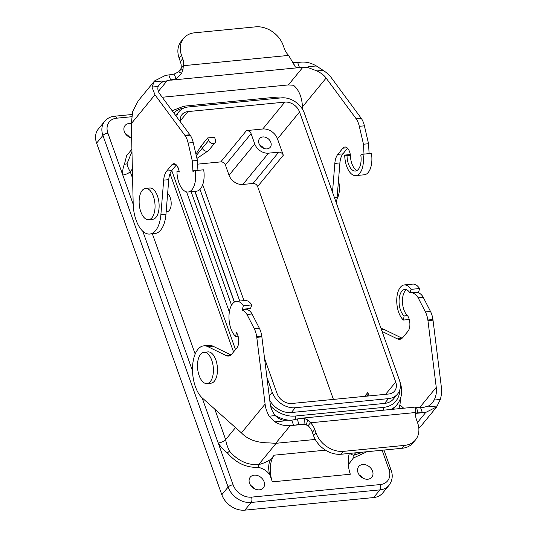 <?xml version="1.0" encoding="UTF-8"?>
<svg xmlns="http://www.w3.org/2000/svg" width="537" height="537" viewBox="0 0 537 537"><rect width="100%" height="100%" fill="white"/><g stroke="black" fill="none" stroke-linecap="round" stroke-linejoin="round"><path stroke-width="0.81" d="M299.559 111.985L277.488 138.861A12.579 9.747 39.4 0 0 262.754 129.001L284.825 102.117A12.579 9.747 -140.6 0 1 299.559 111.985L395.715 382.015A12.579 9.747 39.4 0 1 394.588 391.057A12.579 9.747 39.4 0 1 388.761 394.004L291.826 403.475A12.579 9.747 -140.6 0 1 277.092 393.614L264.546 358.394M284.825 102.117L187.89 111.595A12.579 9.747 39.4 0 0 182.056 114.535A12.579 9.747 39.4 0 0 180.492 122.027M333.423 399.407L257.626 186.547A3.934 3.047 39.4 0 0 253.021 183.466L242.852 184.46A11.794 9.136 -140.6 0 1 229.037 175.21L225.392 164.966A3.934 3.047 39.4 0 0 220.788 161.885L197.945 164.121M167.631 193.535A9.431 4.712 84.4 0 1 171.189 203.832A9.431 4.712 84.4 0 1 167.336 211.571L166.168 211.685M170.041 173.646L233.541 351.977M202.697 184.701L243.973 300.606M355.118 397.286A11.794 9.136 39.4 0 1 355.467 397.252L365.637 396.252A3.934 3.047 39.4 0 0 367.456 395.333A3.934 3.047 39.4 0 0 367.805 392.513L369.026 395.93M277.488 138.861L283.321 155.247L257.626 186.547M131.646 138.022A8.451 6.551 -140.6 0 1 124.832 132.74A8.451 6.551 -140.6 0 1 125.074 125.504A8.451 6.551 -140.6 0 1 128.994 123.523A8.451 6.551 -140.6 0 1 131.31 123.651M129.739 137.365A8.451 6.551 39.4 0 0 125.591 133.961M215.431 139.808A3.934 3.047 -140.6 0 1 215.082 142.634A3.934 3.047 -140.6 0 1 211.645 143.352A3.934 3.047 -140.6 0 1 208.658 140.466L207.745 137.908L214.525 137.244L215.431 139.808M208.658 140.466L202.348 148.152A3.934 3.047 39.4 0 0 206.953 151.233A3.934 3.047 39.4 0 0 208.302 150.749A3.934 3.047 39.4 0 0 208.779 150.313L215.082 142.634M195.938 154.166L201.435 145.587L202.348 148.152L196.273 155.616M201.435 145.587L207.745 137.908M263.674 148.34A6.88 5.33 39.4 0 0 259.827 145.178M258.975 143.5A6.88 5.33 -140.6 0 1 259.586 138.553A6.88 5.33 -140.6 0 1 268.285 138.801A6.88 5.33 -140.6 0 1 270.218 147.286A6.88 5.33 -140.6 0 1 264.204 148.541A6.88 5.33 -140.6 0 1 258.975 143.5M242.852 184.46L268.554 153.159A11.794 9.136 -140.6 0 1 254.733 143.916L251.088 133.673A3.934 3.047 39.4 0 0 246.483 130.592L262.754 129.001M268.554 153.159L278.716 152.166A3.934 3.047 -140.6 0 1 283.321 155.247M269.232 395.991L272.246 392.319A19.654 15.231 39.4 0 0 295.269 407.731L388.473 398.622A19.654 15.231 -140.6 0 0 397.588 394.024L393.641 398.823A19.654 15.231 -140.6 0 1 384.532 403.421L291.329 412.53A19.654 15.231 -140.6 0 1 269.775 400.34M176.586 116.724A19.654 15.231 -140.6 0 1 179.063 111.575A19.654 15.231 -140.6 0 1 188.172 106.977L281.381 97.862A19.654 15.231 39.4 0 1 304.405 113.273L399.34 379.894A19.654 15.231 -140.6 0 1 397.588 394.024M272.246 392.319L266.902 377.323M239.737 301.022L199.986 189.386M234.447 302.042L195.018 191.32M172.464 110.488A29.481 22.843 39.4 0 0 172.035 110.562M132.37 169.007L130.222 171.625C128.551 169.021 127.511 166.329 127.088 163.557L131.961 151.521M171.759 170.585L235.501 349.587M398.776 408.697A29.481 22.843 39.4 0 0 400.186 399.286M214.793 409.134L225.647 439.608C226.252 443.381 227.534 447.22 229.494 451.14C237.737 460.706 247.443 465.21 258.606 464.646C263.895 463.216 268.03 461.343 271.024 459.021A11.794 5.887 -95.6 0 0 269.936 475.023C267.366 471.211 263.526 468.64 258.425 467.318C246.51 467.922 236.159 463.116 227.373 452.906C223.654 450.026 220.593 446.724 218.197 442.985L233.092 484.804A15.721 12.183 39.4 0 0 251.511 497.134L380.303 484.549A15.721 12.183 39.4 0 0 388.996 469.566L382.109 450.228M259.425 489.825A8.451 6.551 -140.6 0 1 250.766 485.535A8.451 6.551 -140.6 0 1 250.282 477.124A8.451 6.551 -140.6 0 1 260.969 477.427A8.451 6.551 -140.6 0 1 263.345 487.851A8.451 6.551 -140.6 0 1 259.425 489.825M254.947 488.985A8.451 6.551 39.4 0 0 250.799 485.589M367.885 479.226A8.451 6.551 -140.6 0 1 359.226 474.936A8.451 6.551 -140.6 0 1 358.736 466.519A8.451 6.551 -140.6 0 1 369.429 466.821A8.451 6.551 -140.6 0 1 371.799 477.245A8.451 6.551 -140.6 0 1 367.885 479.226M363.401 478.386A8.451 6.551 39.4 0 0 359.26 474.983M373.631 497.557L379.941 489.878A19.654 15.231 39.4 0 0 389.05 485.28L382.747 492.959A19.654 15.231 -140.6 0 1 373.631 497.557L244.838 510.15A19.654 15.231 -140.6 0 1 221.815 494.738L96.606 143.117A19.654 15.231 -140.6 0 1 98.365 128.987L104.675 121.308A19.654 15.231 39.4 0 0 102.916 135.431L96.606 143.117M349.305 453.436A19.654 9.814 -95.6 0 0 350.325 474.231L272.366 481.85A19.654 9.814 84.4 0 1 274.172 455.181L325.523 450.16M366.999 451.711L353.326 458.041L348.359 464.713M272.366 481.85L269.936 475.023M271.024 459.021L274.172 455.181M133.196 204.275L122.772 175.002C122.436 171.061 123.013 167.403 124.503 164.02L126.651 155.649L131.907 149.192M349.426 453.429L353.507 455.369L355.601 452.825M145.567 188.42L149.635 188.024A15.721 7.854 84.4 0 1 153.783 189.776A15.721 7.854 84.4 0 1 159.106 207.02A15.721 7.854 84.4 0 1 152.696 219.324L148.628 219.72A15.721 7.854 -95.6 0 0 155.039 207.423A15.721 7.854 -95.6 0 0 149.716 190.172A15.721 7.854 -95.6 0 0 145.567 188.42A15.721 7.854 -95.6 0 0 139.284 204.832A15.721 7.854 -95.6 0 0 148.628 219.72M364.395 125.819L359.307 126.316L363.475 144.225L364.005 154.106L369.094 153.609L368.557 143.728L364.395 125.819A15.721 7.854 -95.6 0 0 361.347 118.442L331.201 77.576C329.517 75.18 326.825 72.764 323.14 70.334L316.333 65.95C311.272 62.977 306.177 61.708 301.056 62.144L297.666 62.473L299.492 67.595L295.35 66.991L288.651 55.412A15.721 12.183 -140.6 0 1 284.402 48.76L283.187 45.343A23.581 18.278 39.4 0 0 255.558 26.85L194.555 32.811A23.581 18.278 39.4 0 0 183.62 38.328A23.581 18.278 39.4 0 0 181.513 55.284L182.728 58.701A15.721 12.183 -140.6 0 1 183.339 65.702L182.976 69.535L180.083 70.193L178.599 71.83L173.995 74.16L165.483 75.395L154.542 80.926L151.978 87.068L154.958 94.801L185.104 135.673A15.721 7.854 84.4 0 1 188.151 143.043L192.313 160.959L192.937 171.384L195.213 170.618A18.473 9.223 84.4 0 1 188.098 191.998A18.473 9.223 84.4 0 1 176.948 171.484L179.257 172.008A9.431 4.712 -95.6 0 0 173.726 163.738A9.431 4.712 -95.6 0 0 171.726 164.933L166.678 171.075A15.721 7.854 -95.6 0 0 163.671 180.143L160.878 214.686A27.515 13.74 84.4 0 1 149.783 234.045A27.515 13.74 84.4 0 1 133.189 203.953L131.31 123.604L132.693 111.394L138.298 100.728M178.599 71.83L181.56 73.415L176.237 78.637L162.738 81.792L159.516 84.168L158.12 86.47C157.455 89.216 158.093 91.827 160.046 94.304L189.903 134.78M184.815 135.257L189.917 134.78L190.185 135.176A15.721 7.854 84.4 0 1 193.233 142.547L197.401 160.462L197.931 170.357M176.384 164.953L171.766 170.578A15.721 7.854 -95.6 0 0 168.752 179.647L165.967 214.189A27.515 13.74 84.4 0 1 154.871 233.548L149.783 234.045M359.307 126.316A15.721 7.854 -95.6 0 0 356.259 118.939L356.125 118.744A15.721 7.854 -95.6 0 0 355.984 118.556L326.12 78.073C324.395 75.569 321.354 73.193 316.998 70.938L308.03 67.575M162.221 97.257L288.376 84.927L293.517 85.255C298.961 89.927 301.948 97.13 302.472 106.87L302.526 109.353M332.504 192.192L334.833 163.416A15.721 7.854 84.4 0 1 337.84 154.347L342.881 148.199A9.431 4.712 84.4 0 1 344.882 147.004A9.431 4.712 84.4 0 1 350.413 155.274A13.915 6.947 -95.6 0 0 357.071 170.471M355.863 175.599L364.341 174.773A18.473 9.223 -95.6 0 0 371.456 153.394L362.985 154.22A18.473 9.223 84.4 0 1 355.863 175.599A18.473 9.223 84.4 0 1 344.714 155.079L347.023 155.609L350.413 155.274M336.337 202.952A27.515 13.74 -95.6 0 0 337.122 197.455L339.914 162.919A15.721 7.854 84.4 0 1 342.921 153.85L347.54 148.225M308.023 67.588L302.881 67.266L170.699 80.188L168.873 75.066M308.016 67.588L308.003 66.763L316.333 65.95M295.35 66.991L293.108 62.514L292.296 62.245M183.62 38.328L181.258 41.208A23.581 18.278 39.4 0 0 179.143 58.164L180.358 61.58A15.721 12.183 -140.6 0 1 180.976 68.582L183.339 65.702L288.651 55.412M182.976 69.535L181.56 73.415M180.976 68.582L180.083 70.193M173.995 74.16L176.237 78.637M297.666 62.473L293.108 62.514M192.85 170.84L197.931 170.343M188.098 191.998L196.569 191.172A18.473 9.223 -95.6 0 0 203.691 169.793L195.213 170.618M176.948 171.484L179.143 171.269M153.857 81.832L162.187 81.02L162.738 81.792M361.206 118.247L356.125 118.744M362.985 154.22L360.783 154.958A13.915 6.947 84.4 0 1 355.42 171.061A13.915 6.947 84.4 0 1 347.023 155.609M344.714 155.079L350.299 154.535M338.478 180.667A15.721 7.854 84.4 0 1 337.001 198.777M415.712 413.013L425.781 412.403L436.722 406.871L440.333 399.454C441.568 394.99 441.904 390.795 441.333 386.868L432.943 319.508A15.721 7.854 -95.6 0 0 430.486 311.42L423.23 297.263C420.625 292.719 418.545 293.558 418.531 292.464L419.578 288.523A18.473 9.223 -95.6 0 0 412.772 284.107L404.294 284.932A18.473 9.223 84.4 0 1 411.1 289.349L409.865 292.799L413.255 292.47L413.45 292.96C413.456 294.054 415.544 293.215 418.148 297.76L425.398 311.916A15.721 7.854 -95.6 0 1 427.855 320.012L427.949 320.629L433.037 320.166M402.112 338.223L384.123 329.45A27.515 13.74 -95.6 0 0 381.082 328.617M315.273 439.447L275.703 443.32L268.849 442.884C256.679 442.75 247.544 439.42 241.449 432.896L202.274 397.971A27.515 13.74 84.4 0 1 192.514 367.818A27.515 13.74 84.4 0 1 203.751 345.862A27.515 13.74 84.4 0 1 207.879 346.68L226.144 355.581A15.721 7.854 -95.6 0 0 228.5 356.044A15.721 7.854 -95.6 0 0 231.836 354.051L236.877 347.909A9.431 4.712 -95.6 0 0 236.34 332.322L235.689 336.451A18.473 9.223 84.4 0 1 228.977 316.233A18.473 9.223 84.4 0 1 236.528 301.331A18.473 9.223 84.4 0 1 243.335 305.754L242.294 309.688C242.301 310.782 244.382 309.943 246.986 314.494L254.243 328.644A15.721 7.854 84.4 0 1 256.699 336.739L265.097 404.093C265.513 408.039 266.869 412.074 269.171 416.182L274.931 421.847C279.992 424.821 285.087 426.089 290.208 425.653L293.598 425.324L291.772 420.202L297.424 418.967L298.76 424.545L304.036 424.089L308.131 425.666L310.493 422.787A15.721 12.183 -140.6 0 1 314.742 429.439L315.957 432.856A23.581 18.278 39.4 0 0 343.586 451.349L404.596 445.381A23.581 18.278 39.4 0 0 415.524 439.87A23.581 18.278 39.4 0 0 417.638 422.914L416.417 419.498A15.721 12.183 -140.6 0 1 415.806 412.497L415.276 407.596L415.665 407.106L420.565 407.61L423.955 407.281L428.526 406.006L432.043 403.267L434.191 400.052C436.185 395.688 436.876 391.453 436.252 387.365L427.942 320.629M406.475 289.732A13.915 6.947 -95.6 0 0 402.461 302.062A13.915 6.947 -95.6 0 0 407.496 315.588A9.431 4.712 84.4 0 1 408.039 331.175L402.992 337.323A15.721 7.854 84.4 0 1 399.662 339.317A15.721 7.854 84.4 0 1 397.299 338.847L382.082 331.43M399.897 404.838L403.696 408.221M243.335 305.754L251.806 304.922L250.571 308.372L247.181 308.701L247.376 309.191C247.382 310.285 249.47 309.446 252.075 313.997L259.324 328.147A15.721 7.854 84.4 0 1 261.781 336.243L261.828 336.551A15.721 7.854 84.4 0 1 261.868 336.86L270.178 403.596C270.574 407.711 272.293 411.704 275.313 415.584C277.501 417.987 280.146 419.525 283.254 420.196M203.751 345.862L208.833 345.365A27.515 13.74 84.4 0 1 212.967 346.184L230.957 354.95M203.919 352.285L207.987 351.889A15.721 7.854 84.4 0 1 215.82 359.857A15.721 7.854 84.4 0 1 211.041 383.183L206.973 383.579A15.721 7.854 84.4 0 1 197.629 368.697A15.721 7.854 84.4 0 1 203.919 352.285A15.721 7.854 84.4 0 1 211.753 360.253A15.721 7.854 84.4 0 1 206.973 383.579M274.931 421.847L283.261 421.035L283.241 420.209L291.772 420.202M304.036 424.089L304.419 418.43L307.755 419.961L310.493 422.787L415.806 412.497M297.424 418.967L300.592 418.296L304.419 418.43M306.291 424.613L307.755 419.961M308.131 425.666A15.721 12.183 -140.6 0 1 312.373 432.319L313.595 435.735A23.581 18.278 39.4 0 0 341.223 454.228L402.226 448.267A23.581 18.278 39.4 0 0 413.161 442.75L415.524 439.87M420.565 407.61L422.391 412.731L415.658 413.389M417.873 412.899L416.537 407.321M304.868 424.223L293.598 425.324L298.76 424.545M418.531 292.464L413.45 292.96M418.296 292.088L413.215 292.584M407.496 315.588L404.106 315.917L403.455 320.052A18.473 9.223 84.4 0 1 396.749 299.827A18.473 9.223 84.4 0 1 404.294 284.932M404.106 315.917A13.915 6.947 84.4 0 1 399.058 300.693A13.915 6.947 84.4 0 1 404.744 289.47A13.915 6.947 84.4 0 1 409.865 292.799M419.578 288.523L411.1 289.349M409.254 319.481L403.455 320.052M436.709 406.885L420.451 426.687L418.8 427.942M437.407 405.965L429.076 406.778L428.526 406.006M256.746 337.048L261.828 336.551M242.294 309.688L247.376 309.191M242.053 309.319L247.141 308.822M251.806 304.922A18.473 9.223 -95.6 0 0 245 300.505L236.528 301.331M238.092 336.216L235.689 336.451M187.89 111.595L180.311 120.832M385.62 394.306L395.715 382.015M114.643 116.207A3.934 1.96 84.4 0 1 116.576 118.2A15.721 12.183 39.4 0 0 107.883 133.183L122.772 175.002A5.894 2.282 -19.6 0 0 130.222 171.625L132.585 178.271M152.36 233.79L195.179 354.051M202.12 397.83L218.197 442.985A5.894 2.282 -19.6 0 0 225.647 439.608L235.508 427.6M364.657 396.353L367.805 392.513M253.021 183.466L278.716 152.166M254.733 143.916L229.037 175.21M251.088 133.673L225.392 164.966M220.788 161.885L246.483 130.592M295.269 407.731L291.329 412.53M384.532 403.421L388.473 398.622M276.159 443.273L258.606 464.646A1.967 0.98 -95.6 0 0 258.425 467.318M388.996 469.566A3.934 1.524 -19.6 0 1 391.124 470.164C393.104 475.487 392.413 480.528 389.05 485.28M251.511 497.134A3.934 1.96 84.4 0 1 251.148 502.471L379.941 489.878A3.934 1.96 -95.6 0 0 380.303 484.549M233.092 484.804A3.934 1.524 160.4 0 0 228.124 487.059A19.654 15.231 -140.6 0 0 251.148 502.471L244.838 510.15M221.815 494.738L228.124 487.059L102.916 135.431A3.934 1.524 160.4 0 1 107.883 133.183M192.514 370.866L142.795 231.239M229.494 451.14L227.373 452.906M127.088 163.557A1.967 1.081 3 0 1 124.503 164.02M363.153 452.087L353.507 455.369A1.967 0.98 -95.6 0 0 353.326 458.041M131.578 116.737L116.576 118.2M131.31 123.604L154.958 94.801M302.472 106.87L326.12 78.073M181.513 55.284L179.143 58.164M180.358 61.58L182.728 58.701M302.881 67.266L288.376 84.927M158.395 91.371L167.309 80.516M188.151 143.043L193.233 142.547M185.104 135.673L190.185 135.176M192.313 160.959L197.401 160.462M171.726 164.933L175.914 164.523M171.766 170.578L166.678 171.075M163.671 180.143L168.752 179.647M160.878 214.686L165.967 214.189M151.978 87.068L158.12 86.47M361.072 118.059L355.984 118.556M361.347 118.442L356.259 118.939M363.475 144.225L368.557 143.728M347.077 147.789L342.881 148.199M342.921 153.85L337.84 154.347M339.914 162.919L334.833 163.416M337.122 197.455L334.47 197.717M316.998 70.938L323.14 70.334M436.252 387.365L419.692 407.529M265.097 404.093L241.449 432.896M402.226 448.267L404.596 445.381M343.586 451.349L341.223 454.228M313.595 435.735L315.957 432.856M312.373 432.319L314.742 429.439M430.486 311.42L425.398 311.916M432.943 319.508L427.855 320.012M423.23 297.263L418.148 297.76M401.884 338.404L397.299 338.847M384.123 329.45L381.471 329.711M440.333 399.454L434.191 400.052M425.781 412.403L417.484 422.498M275.703 443.32L290.208 425.653M256.78 337.364L261.868 336.86M256.699 336.739L261.781 336.243M254.243 328.644L259.324 328.147M252.075 313.997L246.986 314.494M226.144 355.581L230.729 355.132M207.879 346.68L212.967 346.184M275.313 415.584L269.171 416.182M238.354 337.296L237.972 336.229M229.353 312.017L186.581 191.904M179.036 170.706L177.579 166.618M191.125 191.702L231.548 305.231M290.255 420.35A30.267 23.453 -140.6 0 1 275.038 415.255M270.621 406.1A27.119 21.017 39.4 0 0 295.209 416.041A3.141 1.571 84.4 0 1 295.363 419.377M295.209 416.041L383.331 407.422A3.141 1.571 84.4 0 1 383.606 410.181M399.864 381.606L400.025 382.062C402.938 390.708 401.958 398.219 397.071 404.609A30.267 23.453 -140.6 0 1 390.956 409.463M383.331 407.422A27.119 21.017 39.4 0 0 399.783 389.922M185.339 107.521A3.141 1.571 84.4 0 0 183.869 106.178L271.99 97.566A3.141 1.571 84.4 0 1 273.34 98.647M184.104 107.944A27.119 21.017 39.4 0 0 173.854 113.018M234.307 302.13L194.85 191.34M208.269 150.776L196.931 158.449M179.063 111.575L175.753 115.603M383.962 450.053L391.124 470.164M131.934 114.515L114.616 116.214C110.521 116.636 107.205 118.335 104.675 121.308M138.291 100.721L154.549 80.912M300.579 418.303L415.927 407.026M271.99 97.566L280.18 97.982M183.869 106.178L172.155 110.729M397.071 404.609L393.272 409.241"/></g></svg>

